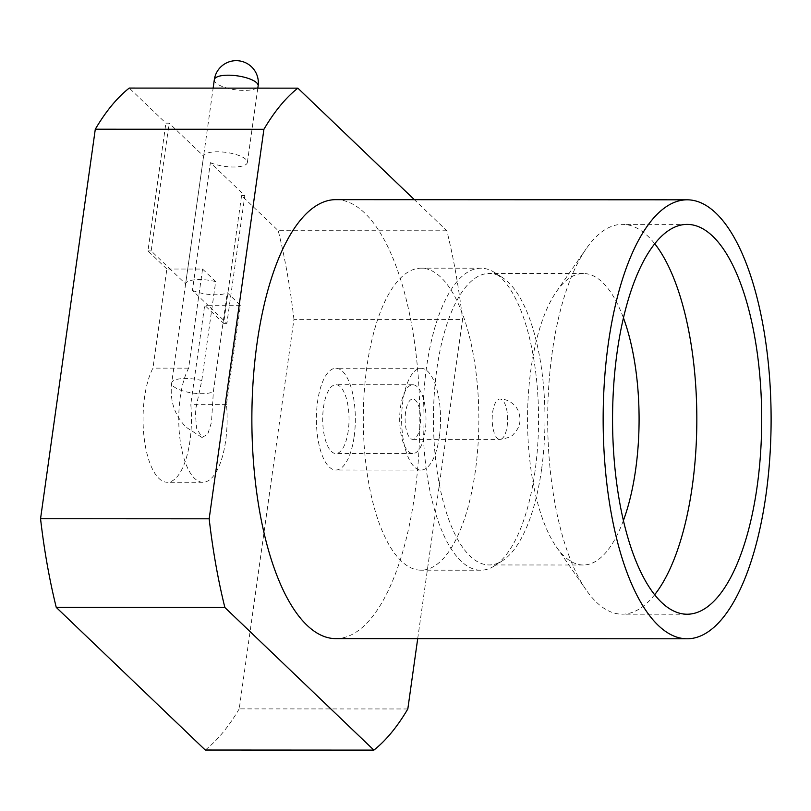 <?xml version="1.0" encoding="UTF-8"?>
<svg xmlns="http://www.w3.org/2000/svg" width="811" height="811" viewBox="0 0 811 811"><rect width="100%" height="100%" fill="white"/><g stroke="black" fill="none" stroke-linecap="round" stroke-linejoin="round"><path stroke-width="0.61" stroke-dasharray="4.05 3.04" d="M202.557 269.049L215.685 281.61L201.777 380.541L195.258 411.096L196.515 428.076L202.01 437.474L207.728 434.23L211.478 422.328L213.374 391.642L227.283 292.71L240.401 305.271L226.472 404.375A63.217 24.188 -90 0 1 202.912 482.281A63.217 24.188 -90 0 1 179.951 438.771A63.217 24.188 -90 0 1 188.628 368.143L202.557 269.049L170.107 269.029L185.628 283.891L203.591 156.138L169.164 123.181L165.9 123.16L129.243 88.075M417.706 638.662L462.564 319.463A345.658 132.274 -90 0 0 446.851 230.78L414.37 199.678M335.977 199.648A219.497 83.999 -90 0 1 414.705 494.609A219.497 83.999 -90 0 1 335.754 638.632M446.851 230.78L278.244 230.699L241.587 195.613L223.633 323.366L204.707 305.25L190.788 404.354A63.217 24.188 -90 0 1 167.218 482.271A63.217 24.188 -90 0 1 144.257 438.751A63.217 24.188 -90 0 1 152.944 368.123L166.863 269.029L170.107 269.029L151.191 250.923L169.144 123.16M240.401 305.271L207.961 305.26L226.877 323.366L244.831 195.613L210.394 162.646L192.44 290.399L207.961 305.26L204.707 305.25M192.44 290.399A22.12 7.025 -172 0 0 227.283 292.71M244.831 195.613L241.587 195.613M210.394 162.646A22.12 7.025 -172 0 0 233.68 167.005A22.12 7.025 -172 0 0 247.365 162.474A22.12 7.025 -172 0 0 226.735 152.488A22.12 7.025 -172 0 0 203.591 156.138M407.821 708.966L239.215 708.885L293.947 319.382L462.564 319.463M293.947 319.382A345.658 132.274 90 0 0 278.244 230.699M205.254 750.023A345.658 132.274 90 0 0 239.215 708.885M166.863 269.029L147.947 250.913L165.9 123.16M151.191 250.923L147.947 250.913M188.628 368.143L152.944 368.123M226.472 404.375L190.788 404.354M226.877 323.366L223.633 323.366M215.685 281.61A22.12 7.025 -172 0 0 185.628 283.891M623.375 520.571A145.747 55.777 -90 0 1 583.251 565.003A145.747 55.777 -90 0 1 556.305 546.837A145.747 55.777 -90 0 1 527.545 419.226A145.747 55.777 -90 0 1 556.427 291.646A145.747 55.777 -90 0 1 583.393 273.51A145.747 55.777 -90 0 1 623.466 317.983M654.609 594.798A194.914 74.592 -90 0 1 622.159 614.18A194.914 74.592 -90 0 1 586.13 589.901A194.914 74.592 -90 0 1 547.668 419.236A194.914 74.592 -90 0 1 586.292 248.622A194.914 74.592 -90 0 1 622.351 224.363A194.914 74.592 -90 0 1 654.781 243.787M541.576 469.326A145.747 55.777 -90 0 1 502.496 560.736A145.747 55.777 -90 0 1 489.155 564.953A145.747 55.777 -90 0 1 433.449 419.186A145.747 55.777 -90 0 1 489.297 273.469A145.747 55.777 -90 0 1 502.638 277.707A145.747 55.777 -90 0 1 541.576 469.326M535.037 471.13A151.008 57.794 -90 0 1 494.548 565.845A151.008 57.794 -90 0 1 480.72 570.214A151.008 57.794 -90 0 1 423.007 419.175A151.008 57.794 -90 0 1 480.872 268.198A151.008 57.794 -90 0 1 494.69 272.587A151.008 57.794 -90 0 1 535.037 471.13M475.337 471.1A151.008 57.794 -90 0 1 421.021 570.184A151.008 57.794 -90 0 1 363.298 419.145A151.008 57.794 -90 0 1 421.162 268.167A151.008 57.794 -90 0 1 475.337 471.1M439.369 436.673A50.88 19.474 -90 0 1 421.071 470.056A50.88 19.474 -90 0 1 401.617 419.165A50.88 19.474 -90 0 1 421.112 368.295A50.88 19.474 -90 0 1 439.369 436.673M354.143 436.632A50.88 19.474 90 0 0 335.886 368.255A50.88 19.474 90 0 0 316.391 419.125A50.88 19.474 90 0 0 335.835 470.015A50.88 19.474 90 0 0 354.143 436.632M348.223 430.965A34.397 13.158 -90 0 1 335.845 453.531A34.397 13.158 -90 0 1 322.707 419.125A34.397 13.158 -90 0 1 335.886 384.738A34.397 13.158 -90 0 1 348.223 430.965M425.197 430.996A34.397 13.158 -90 0 1 412.829 453.572A34.397 13.158 -90 0 1 399.681 419.165A34.397 13.158 -90 0 1 412.86 384.779A34.397 13.158 -90 0 1 425.197 430.996M420.098 426.12A20.194 7.725 -90 0 1 412.829 439.369A20.194 7.725 -90 0 1 405.115 419.165A20.194 7.725 -90 0 1 412.85 398.982A20.194 7.725 -90 0 1 420.098 426.12M214.317 79.721A22.12 7.025 -172 0 0 215.787 82.783A22.12 7.025 -172 0 0 244.172 90.406A22.12 7.025 -172 0 0 258.131 85.875M201.777 380.541A22.12 7.025 -172 0 0 171.689 383.005A22.12 7.025 -172 0 0 173.159 386.077A22.12 7.025 -172 0 0 192.765 393.061A22.12 7.025 -172 0 0 213.374 391.642M492.652 412.272A20.194 7.725 -90 0 1 499.921 399.022A20.194 7.725 -90 0 1 507.159 426.16A20.194 7.725 -90 0 1 499.9 439.41A20.194 7.725 -90 0 1 492.652 412.272M202.912 482.281L167.218 482.271M247.365 162.474L257.817 88.146M202.01 437.484L186.439 427.427C174.558 415.577 169.651 400.776 171.689 383.005L213.141 88.115M556.305 546.837L586.13 589.901M556.427 291.646L586.292 248.622M687.241 224.394L622.351 224.363M687.049 614.221L622.159 614.18M583.393 273.51L489.297 273.469M583.251 565.003L489.155 564.953M502.638 277.707L494.69 272.587M502.496 560.736L494.548 565.845M480.872 268.198L421.162 268.167M480.72 570.214L421.021 570.184M421.112 368.295L335.886 368.255M421.071 470.056L335.835 470.015M412.86 384.779L335.886 384.738M412.829 453.572L335.845 453.531M412.829 439.369L499.9 439.41C507.798 438.122 512.319 436.369 513.475 434.128C517.915 429.749 520.094 424.741 520.013 419.125C519.587 413.174 517.823 408.653 514.721 405.551C510.555 401.252 505.618 399.073 499.921 399.022L412.85 398.982"/><path stroke-width="1.22" d="M417.706 638.662L407.821 708.966A345.658 132.274 -90 0 1 373.871 750.114L224.87 607.49L56.263 607.409L205.254 750.023L373.871 750.114M414.37 199.678L297.86 88.156A345.658 132.274 -90 0 0 263.91 129.304L209.167 518.807A345.658 132.274 90 0 0 224.87 607.49M687.039 638.794L335.754 638.632A219.497 83.999 -90 0 1 251.866 419.094A219.497 83.999 -90 0 1 335.977 199.648L687.252 199.81A219.497 83.999 -90 0 1 765.99 494.781A219.497 83.999 -90 0 1 687.039 638.794A219.497 83.999 -90 0 1 603.151 419.267A219.497 83.999 -90 0 1 687.252 199.81M263.91 129.304L95.292 129.223A345.658 132.274 90 0 1 129.243 88.075L297.86 88.156M95.292 129.223L40.55 518.726L209.167 518.807M40.55 518.726A345.658 132.274 90 0 0 56.263 607.409M623.466 317.983A145.747 55.777 -90 0 1 635.672 469.366A145.747 55.777 -90 0 1 623.375 520.571M654.781 243.787A194.914 74.592 -90 0 1 692.27 486.296A194.914 74.592 -90 0 1 654.609 594.798M757.16 486.326A194.914 74.592 -90 0 1 687.049 614.221A194.914 74.592 -90 0 1 612.558 419.267A194.914 74.592 -90 0 1 687.241 224.394A194.914 74.592 -90 0 1 757.16 486.326M228.276 75.19A22.12 7.025 -172 0 0 214.317 79.721A22.12 22.12 0 0 1 239.306 60.886A22.12 22.12 0 0 1 258.131 85.875A22.12 7.025 -172 0 0 228.276 75.19M257.817 88.146L258.131 85.875M213.141 88.115L214.317 79.721"/></g></svg>
